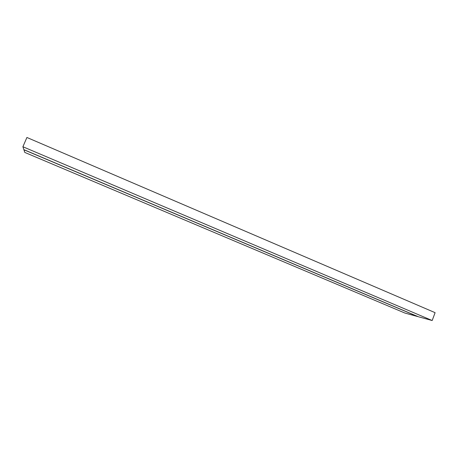 <?xml version="1.0" encoding="UTF-8"?>
<svg xmlns="http://www.w3.org/2000/svg" width="458" height="458" viewBox="0 0 458 458"><rect width="100%" height="100%" fill="white"/><g stroke="black" fill="none" stroke-linecap="round" stroke-linejoin="round"><path stroke-width="0.69" d="M22.9 146.743L23.856 149.646L418.366 316.747L432.18 320.526L22.9 146.743L432.18 320.526L435.1 312.671L26.907 137.474L22.9 146.743L23.856 149.646L418.366 316.747L432.18 320.526L435.1 312.671L26.907 137.474L22.9 146.743M417.891 316.547L404.998 313.089L24.772 152.417L404.998 313.089L417.822 316.598L23.896 149.76L24.772 152.417L23.925 149.674M417.828 316.593L23.896 149.76"/></g></svg>
